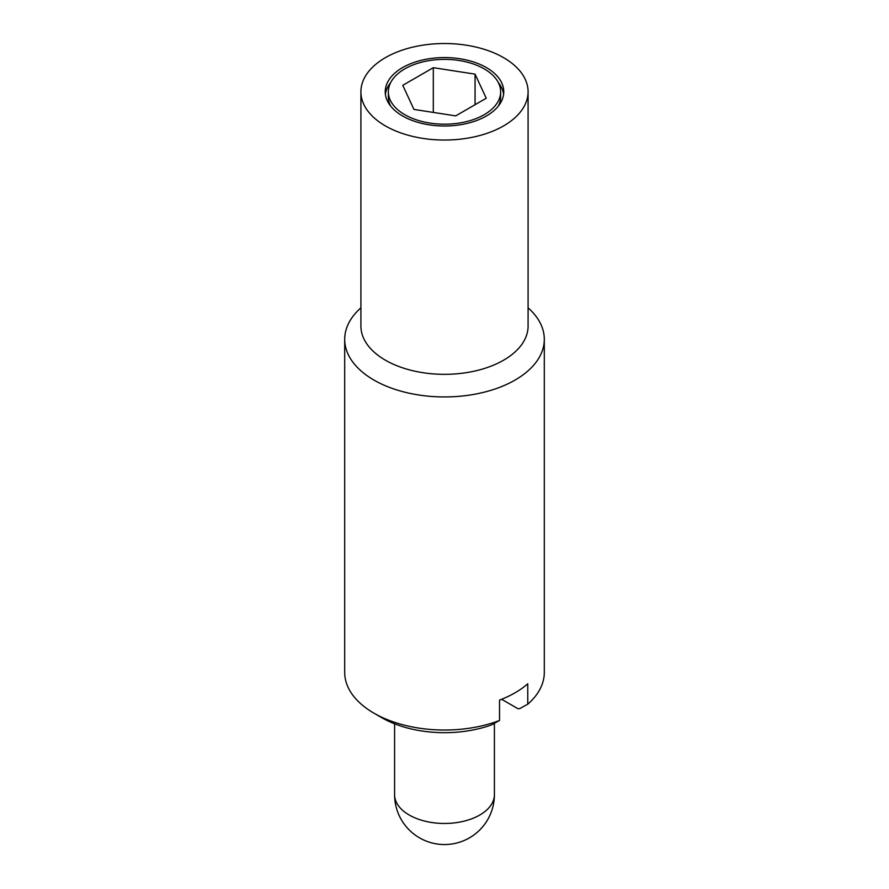 <?xml version="1.0" encoding="UTF-8"?>
<svg xmlns="http://www.w3.org/2000/svg" width="889" height="889" viewBox="0 0 889 889"><rect width="100%" height="100%" fill="white"/><g stroke="black" fill="none" stroke-linecap="round" stroke-linejoin="round"><path stroke-width="1.33" d="M360.912 307.827A99.801 57.618 0 0 0 344.699 339.309L344.699 672.406A99.801 57.618 0 0 0 373.925 713.156L381.748 717.679A88.733 51.229 0 0 0 491.528 724.891L499.529 720.479L499.529 700.11A99.801 57.618 0 0 0 527.766 683.808L527.766 704.188L519.754 708.6L517.987 708.722L501.629 699.287M381.748 717.679A88.733 51.229 0 0 1 381.748 717.667L373.925 713.156A99.801 57.618 0 0 0 499.529 720.479M527.766 704.188A99.801 57.618 0 0 0 544.301 672.406L544.301 339.309A99.801 57.618 0 0 0 528.088 307.827M344.699 339.309A99.801 57.618 0 0 0 373.925 380.059A99.801 57.618 0 0 0 482.694 392.549A99.801 57.618 0 0 0 544.301 339.309M360.912 91.778L360.912 326.074A83.588 48.262 0 0 0 385.393 360.189A83.588 48.262 0 0 0 476.493 370.657A83.588 48.262 0 0 0 528.088 326.074L528.088 91.778A83.588 48.262 0 0 0 503.607 57.663A83.588 48.262 0 0 0 412.507 47.195A83.588 48.262 0 0 0 360.912 91.778A83.588 48.262 0 0 0 385.393 125.905A83.588 48.262 0 0 0 476.493 136.361A83.588 48.262 0 0 0 528.088 91.778M484.194 68.864A56.14 32.415 0 0 0 423.02 61.841A56.14 32.415 0 0 0 388.36 91.778A56.14 32.415 0 0 0 404.806 114.703A56.14 32.415 0 0 0 465.98 121.726A56.14 32.415 0 0 0 500.64 91.778A56.14 32.415 0 0 0 484.194 68.864M388.36 91.778L388.36 96.879A56.14 32.415 0 0 0 390.682 106.102M402.595 115.97A59.263 34.215 180 0 1 385.237 91.778A59.263 34.215 180 0 1 421.819 60.174A59.263 34.215 180 0 1 486.405 67.586A59.263 34.215 180 0 1 503.763 91.778A59.263 34.215 180 0 1 467.181 123.393A59.263 34.215 180 0 1 402.595 115.97M390.682 82.555A59.263 34.215 0 0 0 385.404 94.323M503.596 94.323A59.263 34.215 0 0 0 498.318 82.555M433.31 112.425L433.31 67.686L475.059 74.143L475.059 104.702M475.059 74.143L486.239 98.235L455.69 115.881L413.941 109.425L402.761 85.322L433.31 67.686M498.318 106.102A56.14 32.415 0 0 0 500.64 96.879L500.64 91.778M409.218 815.024A49.906 28.815 180 0 1 394.594 794.644A49.906 49.906 0 0 0 419.552 837.86A49.906 49.906 0 0 0 494.406 794.644A49.906 28.815 180 0 1 463.602 821.269A49.906 28.815 180 0 1 409.218 815.024M494.406 723.313L494.406 794.644M394.594 723.813L394.594 794.644"/></g></svg>
